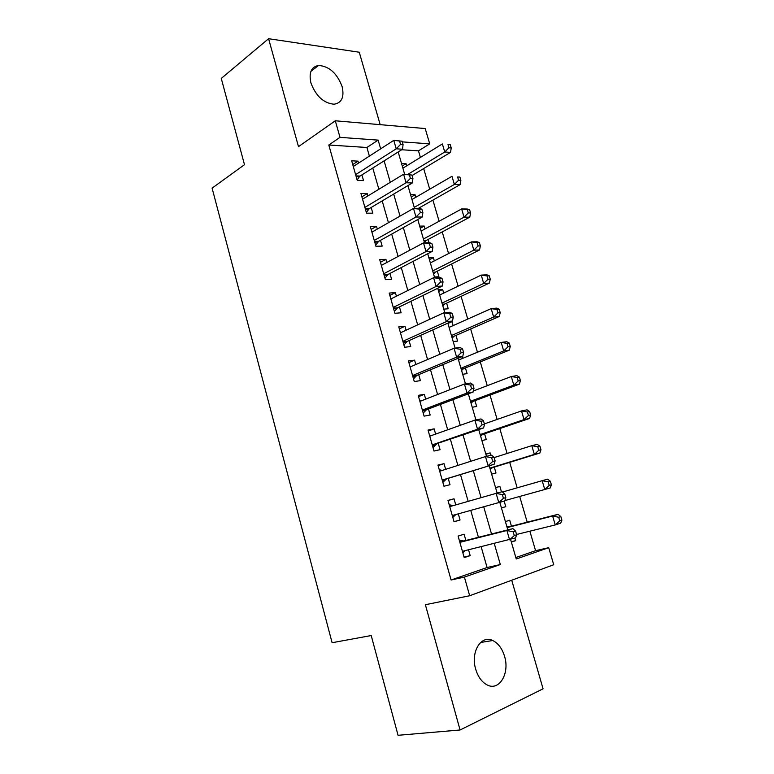 <?xml version="1.0" encoding="UTF-8"?>
<svg xmlns="http://www.w3.org/2000/svg" width="774" height="774" viewBox="0 0 774 774"><rect width="100%" height="100%" fill="white"/><g stroke="black" fill="none" stroke-linecap="round" stroke-linejoin="round"><path stroke-width="1.16" d="M504.561 656.342C502.162 648.506 498.224 643.233 492.748 640.524C481.176 634.525 470.379 651.931 475.681 669.162C478.003 676.834 481.805 682.087 487.088 684.903C499.249 691.53 509.969 673.283 504.561 656.342M342.118 86.591C337.067 73.298 329.221 66.245 318.588 65.442C311.235 66.893 308.691 72.727 310.925 82.944C315.898 96.082 323.6 103.174 334.029 104.219C341.779 102.913 344.478 97.04 342.118 86.591M515.832 557.541L535.579 550.682L548.708 547.682L553.729 564.739L469.673 595.748L464.4 577.085L500.333 564.546L494.296 543.571M380.169 124.662L359.262 52.226L268.588 38.7L221.267 78.435L244.487 164.688L212.095 188.14L332.104 642.72L371.21 635.541L398.059 735.3L460.075 729.988L543.067 688.812L511.72 580.239M369.382 156.116L366.915 147.486L328.805 144.999L339.999 137.356L335.306 120.783L425.216 128.561L429.725 143.858L402.287 141.874M420.408 157.422L418.482 150.843L429.725 143.858M535.579 550.682L529.861 531.187M527.22 522.169L519.693 496.453M517.167 487.823L509.708 462.349M507.105 453.477L499.82 428.573M497.14 419.44L490.01 395.098M487.252 385.694L480.286 361.893M477.461 352.238L470.65 328.989M467.748 319.062L461.091 296.355M458.111 286.187L451.619 264.002M448.572 253.582L442.225 231.91M439.1 221.258L432.908 200.098M429.715 189.204L423.668 168.548M465.871 540.465L464.1 534.224L458.092 536.072L464.207 557.619L470.186 555.645L468.531 549.83M455.76 504.909L454.019 498.785L447.982 500.41L454.038 521.763L460.056 520.012L458.305 513.849M445.64 469.334L444.024 463.665L437.958 465.077L443.966 486.236L450.013 484.698L448.262 478.555M435.617 434.079L434.127 428.844L428.032 430.054L433.982 451.029L440.058 449.694L438.326 443.608M425.681 399.142L424.316 394.343L418.192 395.35L424.084 416.131L430.189 415.009L428.477 408.972M415.832 364.525L414.583 360.152L408.43 360.945L414.274 381.553L420.417 380.634L418.715 374.645M406.069 330.208L404.947 326.251L398.765 326.851L404.56 347.274L410.723 346.549L409.04 340.618M396.404 296.19L395.388 292.649L389.187 293.065L394.924 313.306L401.116 312.773L399.442 306.891M386.816 262.483L385.916 259.348L379.686 259.561L385.375 279.627L391.596 279.288L389.932 273.464M377.306 229.065L376.532 226.327L370.272 226.356L375.912 246.248L382.153 246.103L380.508 240.327M367.892 195.948L367.224 193.597L360.936 193.442L366.528 213.16L372.797 213.198L371.172 207.471M402.257 166.013L406.06 163.672L406.689 165.849M411.236 196.993L415.096 194.748L415.822 197.264M420.301 228.214L424.2 226.076L425.032 228.94M429.057 242.775L428.099 239.466M429.435 259.706L433.382 257.665L434.32 260.886M434.446 276.995L438.935 276.753L437.31 271.181M438.645 291.459L442.651 289.524L443.686 293.094M443.783 309.145L448.243 308.768L446.608 303.147M447.933 323.474L451.987 321.655L453.129 325.593M453.187 341.576L457.627 341.063L455.983 335.394M462.678 374.287L467.09 373.619L465.435 367.902M462.659 358.352L462.146 356.601M472.246 407.269L476.639 406.456L474.965 400.69M481.892 440.541L486.266 439.584L484.572 433.769M485.878 454.28L490.145 452.906L490.842 455.306M491.625 474.094L495.979 472.982L494.276 467.119M495.573 487.678L499.888 486.43L501.475 491.896M501.426 507.86L505.77 506.68L504.145 501.097M418.482 150.843L401.706 149.75M401.503 163.43L406.06 163.672M410.559 194.632L415.096 194.748M419.682 226.095L424.2 226.076M428.893 257.829L433.382 257.665M438.171 289.824L442.651 289.524M450.894 321.761L451.987 321.655M485.782 453.922L490.145 452.906M495.544 487.601L499.888 486.43M501.446 507.938L505.77 506.68M505.403 521.56L509.718 520.234L511.44 526.185M511.353 542.081L515.648 540.658L514.913 538.114M328.805 144.999L451.087 580.007L487.088 567.516L481.147 546.763M478.438 537.291L470.747 510.405M468.164 501.359L460.54 474.723M457.879 465.416L450.439 439.419M447.682 429.793L440.425 404.425M437.591 394.498L430.508 369.749M427.577 359.523L420.669 335.374M417.66 324.857L410.926 301.309M407.83 290.502L401.271 267.552M398.097 256.455L391.692 234.077M388.442 222.719L382.201 200.911M378.873 189.272L372.787 168.026M358.556 163.111L357.994 161.147L351.686 160.808L357.22 180.352L363.519 180.584L361.903 174.905M469.673 595.748L425.381 604.726L460.075 729.988M451.087 580.007L464.4 577.085M268.588 38.7L298.483 146.644L335.306 120.783M510.608 539.517L516.258 558.992L548.708 547.682M398.184 151.975L404.657 174.285M407.937 185.596L414.554 208.419M417.776 219.516L424.549 242.872M427.703 253.746L434.63 277.634M437.726 288.286L444.808 312.715M447.836 323.135L455.083 348.126M458.044 358.314L465.455 383.856M468.338 393.811L475.913 419.924M478.729 429.638L486.478 456.341M489.216 465.793L497.14 493.086M499.82 502.326L507.812 529.89M380.663 148.84L378.147 140.123L339.999 137.356M491.538 533.992L483.711 506.806M481.08 497.672L473.33 470.747M470.621 461.333L463.055 435.056M460.259 425.332L452.877 399.694M449.984 389.661L442.786 364.641M439.816 354.308L432.792 329.918M429.734 319.285L422.885 295.504M419.74 284.58L413.064 261.389M409.833 250.186L403.331 227.585M400.023 216.101L393.685 194.071M390.299 182.316L384.127 160.866M366.915 147.486L378.147 140.123M487.088 567.516L500.333 564.546M352.741 164.543L357.994 161.147M511.246 541.723L515.648 540.658M361.903 196.848L367.224 193.597M371.133 229.423L376.532 226.327M380.46 262.28L385.916 259.348M389.854 295.426L395.388 292.649M399.336 328.863L404.947 326.251M408.904 362.6L414.583 360.152M418.55 396.627L424.316 394.343M428.283 430.954L434.127 428.844M438.103 465.59L444.024 463.665M448.02 500.536L454.019 498.785M454.009 521.657L460.056 520.012M464.061 557.106L470.186 555.645M356.175 176.675L359.339 176.791L360.084 176.046L355.953 175.892L360.113 176.037L402.528 149.227L396.22 148.811L355.605 174.643M400.545 144.399L396.22 148.811L393.773 140.375L402.093 141.207L399.568 141.023L400.545 144.399L403.07 144.574L402.093 141.207M353.292 166.497L393.773 140.375L399.568 141.023M359.339 176.791L357.124 180.013M402.528 149.227L403.07 144.574M412.078 175.524L450.526 152.381L444.76 152.004L442.37 143.945L402.886 168.181M407.743 174.421L444.76 152.004L448.939 147.786L451.242 147.95L450.284 144.728L447.982 144.554L448.939 147.786M447.982 144.554L450.284 144.728M451.242 147.95L450.526 152.381M365.202 208.506L369.353 208.554L412.349 182.974L406.06 182.751L364.893 207.393M410.413 178.349L406.06 182.751L403.593 174.237L411.942 175.04L409.427 174.934L410.413 178.349L412.929 178.446L411.942 175.04M362.561 199.179L403.593 174.237L409.427 174.934M369.353 208.554L366.325 212.453M412.349 182.974L412.929 178.446M374.539 241.43L378.67 241.353L422.246 217.02L415.986 217.001L374.258 240.433M420.379 212.598L415.986 217.001L413.5 208.409L419.76 208.477L421.878 209.193L419.373 209.164L420.379 212.598L422.875 212.618L421.878 209.193M371.907 232.152L413.5 208.409L419.373 209.164M378.67 241.353L375.603 245.165M422.246 217.02L422.875 212.618M383.962 274.644L388.064 274.441L432.24 251.376L426.01 251.56L383.711 273.764M430.421 247.177L426.01 251.56L423.494 242.891L429.734 242.755L431.911 243.646L429.415 243.704L430.421 247.177L432.918 247.109L431.911 243.646M381.34 265.405L423.494 242.891L429.415 243.704M388.064 274.441L384.959 278.156M432.24 251.376L432.918 247.109M393.463 308.139L397.555 307.81L442.322 286.051L436.12 286.438L393.25 307.384M440.57 282.065L436.12 286.438L433.585 277.692L439.787 277.353L442.031 278.417L439.545 278.563L440.57 282.065L443.047 281.92L442.031 278.417M390.851 298.957L433.585 277.692L439.545 278.563M397.555 307.81L394.392 311.448M442.322 286.051L443.047 281.92M418.192 208.467L460.104 184.638L454.377 184.444L451.958 176.308L411.971 199.499M414.254 207.364L454.377 184.444L458.576 180.226L460.869 180.323L459.901 177.072L457.608 176.975L458.576 180.226M457.608 176.975L459.901 177.072M460.869 180.323L460.104 184.638M424.433 242.475L426.251 240.453L469.77 217.175L464.071 217.155L461.633 208.951L421.124 231.068M423.426 239.002L464.071 217.155L468.299 212.956L470.582 212.976L469.605 209.696L467.322 209.667L468.299 212.956M467.322 209.667L461.633 208.951L467.351 209.019L469.605 209.696M470.582 212.976L469.77 217.175M433.604 274.083L435.443 272.109L479.522 249.992L473.843 250.157L471.395 241.885L430.363 262.908M432.685 270.91L473.843 250.157L478.1 245.968L480.373 245.909L479.387 242.601L477.113 242.659L478.1 245.968M477.113 242.659L471.395 241.885L477.074 241.759L479.387 242.601M480.373 245.909L479.522 249.992M442.854 305.953L444.721 304.037L489.362 283.1L483.711 283.448L481.234 275.099L439.68 295.02M442.022 303.089L483.711 283.448L487.997 279.269L490.252 279.133L489.265 275.805L487.001 275.931L487.997 279.269M487.001 275.931L481.234 275.099L486.894 274.799L489.265 275.805M490.252 279.133L489.362 283.1M403.041 341.944L407.114 341.489L452.49 321.036L446.327 321.636L402.867 341.305M450.807 317.272L446.327 321.636L443.773 312.812L449.936 312.261L452.239 313.518L449.781 313.731L450.807 317.272L453.274 317.04L452.239 313.518M400.448 332.801L443.773 312.812L449.781 313.731M407.114 341.489L403.922 345.02M452.49 321.036L453.274 317.04M452.171 338.093L454.067 336.226L499.278 316.489L493.657 317.04L491.161 308.613L449.075 327.402M451.436 335.539L493.657 317.04L497.972 312.87L500.217 312.657L499.22 309.29L496.966 309.494L497.972 312.87M496.966 309.494L491.161 308.613L496.792 308.12L499.22 309.29M500.217 312.657L499.278 316.489M412.716 376.038L416.77 375.448L462.765 356.35L456.631 357.162L412.571 375.535M461.14 352.809L456.631 357.162L454.048 348.252L460.182 347.487L462.552 348.929L460.095 349.238L461.14 352.809L463.587 352.489L462.552 348.929M410.133 366.944L454.048 348.252L460.095 349.238M416.77 375.448L413.519 378.892M410.056 366.663L410.646 366.731M462.765 356.35L463.587 352.489M461.575 370.504L463.491 368.685L509.282 350.177L503.7 350.922L501.184 342.418L458.547 360.055M460.927 368.26L503.7 350.922L508.044 346.762L510.269 346.471L509.263 343.076L507.028 343.356L508.044 346.762M507.028 343.356L501.184 342.418L506.776 341.731L509.263 343.076M510.269 346.471L509.282 350.177M422.469 410.443L426.503 409.717L473.127 391.992L467.032 393.018L422.362 410.065M471.56 388.674L467.032 393.018L464.419 384.02L470.524 383.043L472.953 384.678L470.515 385.075L471.56 388.674L473.998 388.277L472.953 384.678M419.905 401.396L464.419 384.02L470.515 385.075M426.503 409.717L423.214 413.064M419.711 400.719L421.095 400.932M473.127 391.992L473.998 388.277M471.056 403.186L473.001 401.425L519.383 384.165L513.83 385.104L511.285 376.532L473.359 390.986M470.505 401.271L513.83 385.104L518.193 380.953L520.418 380.585L519.402 377.161L517.177 377.519L518.193 380.953M517.177 377.519L511.285 376.532L516.848 375.642L519.402 377.161M520.418 380.585L519.383 384.165M432.308 445.147L483.586 427.954L477.519 429.212L432.24 444.905M482.086 424.878L477.519 429.212L474.888 420.127L480.964 418.937L483.46 420.766L481.031 421.25L482.086 424.878L484.514 424.384L483.46 420.766M429.764 436.159L474.888 420.127L481.031 421.25M436.323 444.295L432.985 447.546M429.454 435.094L431.66 435.481M483.586 427.954L484.514 424.384M480.625 436.149L482.589 434.437L529.561 418.453L524.046 419.585L521.482 410.936L484.369 423.891M480.161 434.562L524.046 419.585L528.449 415.454L530.654 414.999L529.619 411.545L527.413 411.991L528.449 415.454M527.413 411.991L521.482 410.936L527.007 409.852L529.619 411.545M530.654 414.999L529.561 418.453M442.244 480.17L494.141 464.265L442.206 480.054M492.709 461.43L488.113 465.745L485.462 456.573L491.49 455.151L494.054 457.182L491.645 457.753L492.709 461.43L495.118 460.84L494.054 457.182M439.709 471.24L485.462 456.573L491.645 457.753M446.24 479.183L442.854 482.328M439.293 469.76L442.341 470.389M494.141 464.265L495.118 460.84M505.828 497.643L504.754 493.947L502.355 494.615L503.439 498.311L505.828 497.643L504.793 500.913L452.268 515.523M503.439 498.311L498.804 502.616L496.124 493.367L502.123 491.713L504.754 493.947M449.742 506.631L496.124 493.367L502.355 494.615M455.847 514.536L452.809 517.429M449.21 504.745L453.264 505.625M490.271 469.402L492.264 467.738L539.846 453.042L534.36 454.386L531.777 445.66L494.17 457.579M489.903 468.135L534.36 454.386L538.781 450.265L540.978 449.733L539.942 446.24L537.746 446.762L538.781 450.265M537.746 446.762L531.777 445.66L537.262 444.363L539.942 446.24M540.978 449.733L539.846 453.042M498.079 492.825L496.995 492.593M499.994 502.926L500.962 502.007M504.909 500.565L544.761 489.497L542.158 480.693L502.481 492.022M551.398 484.766L550.208 487.939L544.761 489.497L549.221 485.385L551.398 484.766L550.343 481.254L548.166 481.854L549.221 485.385M548.166 481.854L542.158 480.693L547.605 479.183L550.343 481.254M516.645 534.786L515.552 531.051L513.172 531.815L514.265 535.56L516.645 534.786L515.552 537.901L462.417 551.32M514.265 535.56L509.602 539.846L506.893 530.509L512.852 528.623L463.8 540.987L459.224 540.049M459.872 542.342L506.893 530.509L513.172 531.815M465.155 550.653L462.842 552.839M515.552 531.051L512.852 528.623M516.548 534.466L555.258 524.927L552.626 516.035L558.044 514.323L509.389 526.707L506.776 526.32M558.683 517.264L559.747 520.825L561.905 520.118L560.85 516.577L558.683 517.264L552.626 516.035L507.154 527.597M561.905 520.118L560.666 523.156L555.258 524.927L559.747 520.825M558.044 514.323L560.85 516.577M365.415 209.261L368.569 209.29M374.742 242.127L377.876 242.069M384.146 275.283L387.271 275.128M393.627 308.739L396.743 308.487M425.458 241.14L424.055 241.169M426.251 240.453L423.862 240.501M434.649 272.777L433.247 272.845M435.443 272.109L433.063 272.225M443.908 304.675L442.515 304.792M444.721 304.037L442.351 304.221M403.196 342.476L406.292 342.127M453.245 336.845L451.861 337M454.067 336.226L451.706 336.487M412.852 376.522L415.938 376.077M462.659 369.285L461.285 369.488M463.491 368.685L461.149 369.024M422.585 410.868L425.661 410.317M472.159 402.006L470.786 402.248M473.001 401.425L470.669 401.841M432.414 445.524L435.472 444.866M481.738 434.998L480.373 435.288M482.589 434.437L480.267 434.94M442.331 480.48L445.369 479.725L442.331 480.48M449.675 506.399L452.703 505.567M452.335 515.765L455.354 514.894M491.393 468.27L490.039 468.609L491.403 468.26M492.264 467.738L489.952 468.318M459.746 541.916L462.765 540.968M459.833 542.226L463.8 540.987M462.426 551.359L462.92 551.204M509.389 526.707L507.096 527.423M508.354 526.707L507.009 527.123M492.748 640.524L480.586 642.468M318.588 65.442L310.925 71.343M365.231 208.583L369.227 208.632M374.577 241.565L378.447 241.488M384.01 274.828L387.755 274.644M393.521 308.371L397.139 308.071M426.039 240.588L423.9 240.627M435.133 272.303L433.121 272.409M444.305 304.288L442.409 304.434M403.119 342.195L406.611 341.808M453.564 336.535L451.784 336.729M412.794 376.319L416.17 375.825M462.9 369.053L461.227 369.295M422.556 410.742L425.816 410.152M472.314 401.841L470.747 402.122M432.395 445.456L435.549 444.779M481.815 434.911L480.354 435.22"/></g></svg>
